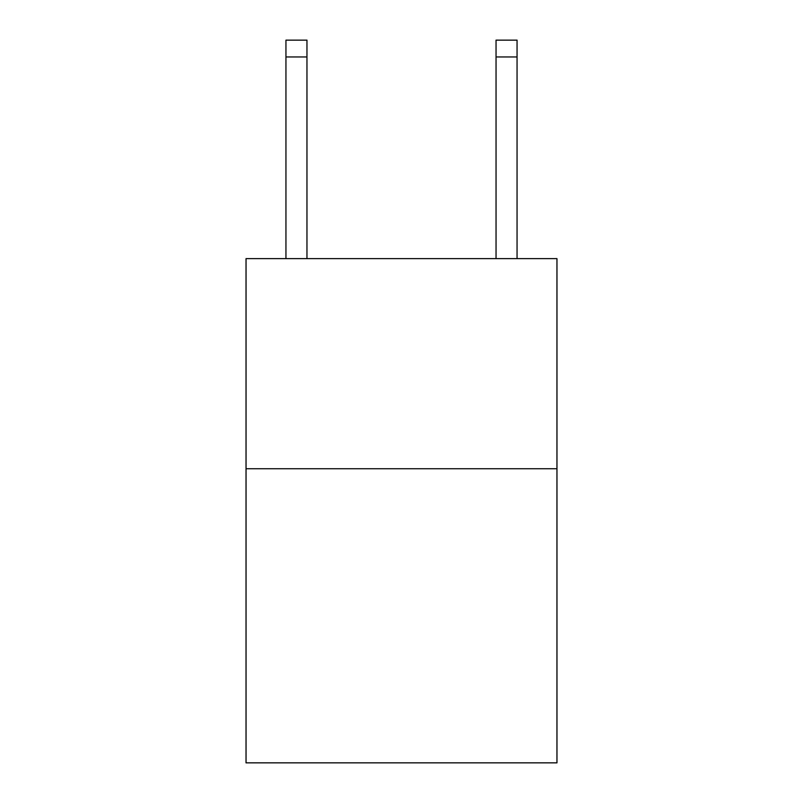 <?xml version="1.0" encoding="UTF-8"?>
<svg xmlns="http://www.w3.org/2000/svg" width="803" height="803" viewBox="0 0 803 803"><rect width="100%" height="100%" fill="white"/><g stroke="black" fill="none" stroke-linecap="round" stroke-linejoin="round"><path stroke-width="1.2" d="M556.961 468.731L556.961 762.85L246.039 762.85L246.039 258.636L556.961 258.636L556.961 468.731L246.039 468.731M496.043 258.636L496.043 40.15L517.052 40.15L517.052 258.636M496.043 40.15L517.052 40.15L496.043 40.15M306.957 258.636L306.957 56.953L285.948 56.953L285.948 40.15L306.957 40.15L306.957 56.953M285.948 258.636L285.948 56.953M496.043 56.953L517.052 56.953"/></g></svg>
